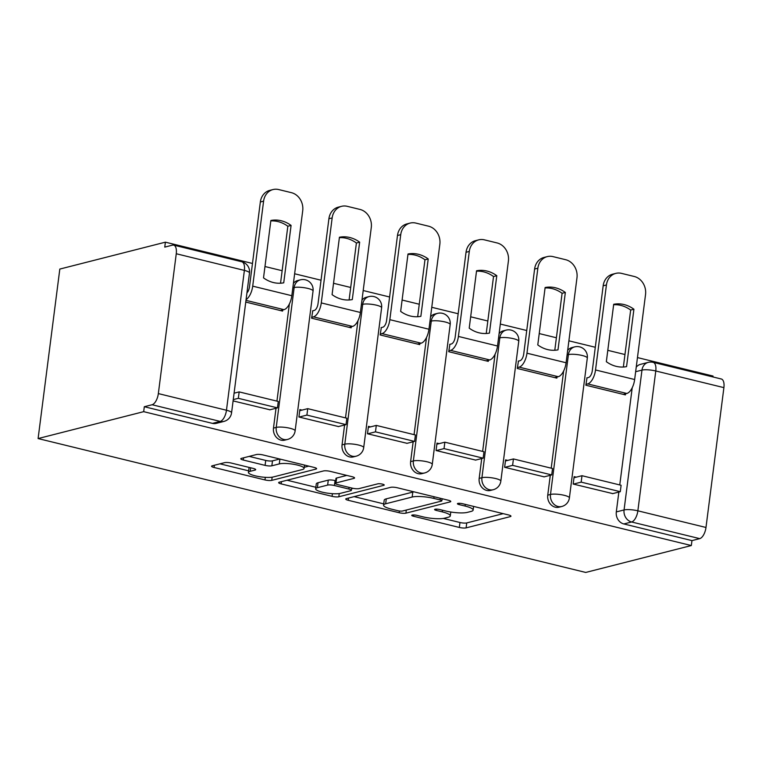 <?xml version="1.0" encoding="UTF-8"?>
<svg xmlns="http://www.w3.org/2000/svg" width="762" height="762" viewBox="0 0 762 762"><rect width="100%" height="100%" fill="white"/><g stroke="black" fill="none" stroke-linecap="round" stroke-linejoin="round"><path stroke-width="1.14" d="M412.194 515.064A3.505 0.743 -172.7 0 0 411.737 515.36A3.505 0.743 -172.7 0 0 413.499 516.245L459.334 527.447A5.001 1.057 -172.7 0 0 466.106 527.876L510.311 516.617A5.001 1.057 -172.7 0 0 510.959 516.198A5.001 1.057 -172.7 0 0 508.454 514.931L462.61 503.73A3.505 0.743 -172.7 0 0 457.876 503.425A3.505 0.743 -172.7 0 0 457.419 503.72A3.505 0.743 -172.7 0 0 459.172 504.606L465.106 506.054A16.012 3.381 -172.7 0 1 473.126 510.092A16.012 3.381 -172.7 0 1 471.049 511.435L467.373 512.369A16.012 3.381 -172.7 0 1 445.703 510.997L439.769 509.549A3.505 0.743 -172.7 0 0 435.035 509.245A3.505 0.743 -172.7 0 0 434.578 509.54A3.505 0.743 -172.7 0 0 436.34 510.426L442.265 511.873A16.012 3.381 -172.7 0 1 450.285 515.912A16.012 3.381 -172.7 0 1 448.218 517.246L444.532 518.189A16.012 3.381 -172.7 0 1 422.862 516.817L416.938 515.369A3.505 0.743 -172.7 0 0 412.194 515.064M231.391 463.077A5.001 1.057 -172.7 0 0 224.619 462.648L212.217 465.811A5.001 1.057 -172.7 0 0 211.569 466.23A5.001 1.057 -172.7 0 0 214.074 467.487L264.976 479.936A5.001 1.057 -172.7 0 0 271.748 480.365L315.954 469.097A5.001 1.057 -172.7 0 0 316.601 468.678A5.001 1.057 -172.7 0 0 314.096 467.42L263.185 454.971A5.001 1.057 -172.7 0 0 256.423 454.543L241.44 458.362A5.001 1.057 -172.7 0 0 240.792 458.781A5.001 1.057 -172.7 0 0 243.297 460.038L265.081 465.372A5.001 1.057 -172.7 0 0 271.853 465.801L279.283 463.906A13.383 2.829 -172.7 0 1 294.399 464.42A13.383 2.829 -172.7 0 1 304.095 468.43A13.383 2.829 -172.7 0 1 302.362 469.544L273.263 476.964A13.383 2.829 -172.7 0 1 258.147 476.45A13.383 2.829 -172.7 0 1 248.45 472.44A13.383 2.829 -172.7 0 1 250.184 471.316L255.032 470.087A5.001 1.057 -172.7 0 0 255.68 469.668A5.001 1.057 -172.7 0 0 253.175 468.401L231.391 463.077M38.1 438.56L143.685 411.661L691.324 545.544L585.74 572.443L38.1 438.56L59.817 269.072L165.392 242.173L252.47 263.462M346.386 498.605A5.001 1.057 -172.7 0 0 345.738 499.024A5.001 1.057 -172.7 0 0 348.244 500.291L399.155 512.731A5.001 1.057 -172.7 0 0 405.917 513.159L450.123 501.901A5.001 1.057 -172.7 0 0 450.771 501.482A5.001 1.057 -172.7 0 0 448.266 500.224L397.364 487.775A5.001 1.057 -172.7 0 0 390.592 487.347L346.386 498.605M332.07 496.338L281.159 483.889A5.001 1.057 -172.7 0 1 278.654 482.622A5.001 1.057 -172.7 0 1 279.302 482.203L323.507 470.945A5.001 1.057 -172.7 0 1 330.279 471.373L352.063 476.698A5.001 1.057 -172.7 0 1 354.568 477.965A5.001 1.057 -172.7 0 1 353.92 478.384L335.994 482.946A5.001 1.057 -172.7 0 0 335.347 483.365A5.001 1.057 -172.7 0 0 337.852 484.632L352.301 488.166A5.001 1.057 -172.7 0 0 359.073 488.594L377.742 483.841A3.505 0.743 -172.7 0 1 381.695 483.975A3.505 0.743 -172.7 0 1 384.229 485.023A3.505 0.743 -172.7 0 1 383.781 485.318L338.833 496.767A5.001 1.057 -172.7 0 1 332.07 496.338L332.403 493.69M712.927 376.952L713.042 376.057L637.461 357.578M624.964 354.53L607.8 350.329M595.293 347.272L568.9 340.824M556.403 337.766L539.229 333.565M526.732 330.508L500.329 324.06M487.832 321.002L470.668 316.802M458.162 313.744L431.768 307.296M419.271 304.238L402.098 300.038M389.601 296.99L363.207 290.532M350.701 287.474L333.537 283.283M321.031 280.226L294.637 273.768M282.14 270.71L264.966 266.519M143.685 411.661L144.313 406.718L152.076 404.746A10.192 4.696 -76.3 0 0 158.344 393.592L176.26 253.746A10.192 4.696 -76.3 0 0 173.669 245.116A10.192 4.696 -76.3 0 0 172.517 245.135L164.763 247.117L165.392 242.173M691.324 545.544L691.963 540.61L623.83 523.951A10.192 8.792 -104.3 0 1 616.306 511.921L618.858 492.062M619.763 484.937L632.212 387.753M705.983 527.475L723.9 387.629L655.777 370.98L637.861 510.816L705.983 527.475A10.192 4.696 103.7 0 1 699.716 538.629L631.593 521.98A10.192 8.792 -104.3 0 1 624.068 509.94L641.975 370.103A10.192 8.792 -104.3 0 1 648.252 362.369L640.499 364.35A10.192 8.792 75.7 0 0 636.241 367.16M691.963 540.61L699.716 538.629M635.651 371.713L641.975 370.103A10.192 2.153 -172.7 0 1 655.777 370.98A10.192 4.696 -76.3 0 0 653.186 362.35L721.319 379A10.192 4.696 103.7 0 1 723.9 387.629M587.016 377.866L585.854 385.22L625.412 394.897L625.545 393.792M576.272 477.164L574.138 476.641L573.195 484.051L612.762 493.605M507.711 460.4L505.577 459.877L504.625 467.287L544.201 476.85M518.455 361.102L517.284 368.465L556.841 378.133L556.984 377.028M439.141 443.636L437.007 443.113L436.064 450.523L475.631 460.086M449.894 344.338L448.723 351.701L488.28 361.369L488.423 360.264M370.58 426.872L368.446 426.349L367.494 433.768L407.07 443.322M381.324 327.574L380.152 334.937L419.71 344.605L419.852 343.5M302.019 410.108L299.876 409.594L298.933 417.005L338.499 426.558M312.763 310.82L311.591 318.173L351.149 327.841L351.292 326.746M233.096 400.907L269.938 409.794M245.764 302.076L282.578 311.077L282.721 309.982M273.482 428.111L276.235 427.406A10.192 8.792 -104.3 0 0 287.541 439.436L284.788 440.131A10.192 8.792 75.7 0 1 273.482 428.111L276.025 408.242M276.939 401.126L289.389 303.933M342.052 444.875L344.805 444.17A10.192 8.792 -104.3 0 0 356.111 456.2L353.358 456.895A10.192 8.792 75.7 0 1 342.052 444.875L344.595 425.005M345.5 417.89L357.959 320.697M410.613 461.629L413.366 460.934A10.192 8.792 -104.3 0 0 424.672 472.954L421.919 473.659A10.192 8.792 75.7 0 1 410.613 461.629L413.156 441.769M414.071 434.654L426.52 337.461M479.174 478.393L481.927 477.698A10.192 8.792 -104.3 0 0 493.243 489.718L490.49 490.423A10.192 8.792 75.7 0 1 479.174 478.393L481.727 458.534M482.632 451.418L495.081 354.225M547.745 495.157L550.497 494.452A10.192 8.792 -104.3 0 0 561.804 506.482L559.051 507.187A10.192 8.792 75.7 0 1 547.745 495.157L550.288 475.298M551.202 468.182L563.651 370.989M287.541 439.436A10.192 10.192 0 0 0 295.132 430.854A10.192 2.153 7.3 0 0 290.027 428.282A10.192 2.153 7.3 0 0 276.235 427.406L294.151 287.56A10.192 8.792 -104.3 0 1 300.418 279.835L297.675 280.54A10.192 8.792 75.7 0 0 293.408 283.35M356.111 456.2A10.192 10.192 0 0 0 363.703 447.618A10.192 2.153 7.3 0 0 358.597 445.046A10.192 2.153 7.3 0 0 344.805 444.17L362.712 304.324A10.192 8.792 -104.3 0 1 368.989 296.599L366.236 297.294A10.192 8.792 75.7 0 0 361.979 300.104M424.672 472.954A10.192 10.192 0 0 0 432.264 464.372A10.192 2.153 7.3 0 0 427.158 461.81A10.192 2.153 7.3 0 0 413.366 460.934L431.282 321.088A10.192 8.792 -104.3 0 1 437.55 313.363L434.797 314.058A10.192 8.792 75.7 0 0 430.54 316.868M493.243 489.718A10.192 10.192 0 0 0 500.834 481.136A10.192 2.153 7.3 0 0 495.729 478.565A10.192 2.153 7.3 0 0 481.927 477.698L499.843 337.852A10.192 8.792 -104.3 0 1 506.12 330.127L503.368 330.822A10.192 8.792 75.7 0 0 499.11 333.632M561.804 506.482A10.192 10.192 0 0 0 569.395 497.9A10.192 2.153 7.3 0 0 564.29 495.329A10.192 2.153 7.3 0 0 550.497 494.452L568.414 354.616A10.192 8.792 -104.3 0 1 574.681 346.881L571.929 347.586A10.192 8.792 75.7 0 0 567.671 350.396M144.313 406.718L212.446 423.377A10.192 8.792 75.7 0 0 216.227 423.377L223.98 421.396A10.192 8.792 -104.3 0 1 220.199 421.405L152.076 404.746M443.313 518.436L459.972 522.503A5.001 1.057 -172.7 0 0 466.735 522.932L503.187 513.645M442.046 499.177L443.008 498.939M354.139 496.633L383.734 503.873M397.84 510.702A3.505 0.743 -172.7 0 0 402.584 510.997L441.388 501.11A3.505 0.743 -172.7 0 0 441.836 500.824A3.505 0.743 -172.7 0 0 440.084 499.939L433.826 498.405A16.012 3.381 -172.7 0 0 412.166 497.034L385.639 503.796A16.012 3.381 -172.7 0 0 383.572 505.13A16.012 3.381 -172.7 0 0 391.592 509.168L397.84 510.702M414.023 491.852A16.012 3.381 -172.7 0 0 412.794 492.09L412.166 497.034M383.572 505.13L384.2 500.196A16.012 3.381 -172.7 0 1 386.277 498.853L412.794 492.09M315.849 487.27L287.055 480.231M346.805 475.412L336.623 478.012A5.001 1.057 -172.7 0 0 335.975 478.431L335.347 483.365M353.12 488.347L351.568 488.737M317.392 487.69A13.383 2.829 -172.7 0 0 315.659 488.813A13.383 2.829 -172.7 0 0 325.355 492.814A13.383 2.829 -172.7 0 0 340.471 493.328L350.72 490.718A5.001 1.057 -172.7 0 0 351.368 490.299A5.001 1.057 -172.7 0 0 348.863 489.042L334.413 485.508A5.001 1.057 -172.7 0 0 327.641 485.08L317.392 487.69L318.021 482.746A13.383 2.829 -172.7 0 0 316.287 483.87L315.659 488.813M318.021 482.746L328.279 480.136A5.001 1.057 -172.7 0 1 335.042 480.565L335.68 480.717M249.098 467.411A13.383 2.829 -172.7 0 0 249.079 467.497L248.45 472.44M249.193 456.39L265.719 460.429A5.001 1.057 -172.7 0 0 272.491 460.858L279.711 459.019M304.238 467.306L308.839 466.134M219.97 463.829L248.65 470.849M616.172 366.341A31.604 27.251 75.7 0 0 626.564 366.627L633.917 309.229A31.604 27.251 -104.3 0 0 613.696 304.286L606.342 361.683A31.604 27.251 75.7 0 0 616.172 366.341M586.788 377.923L588.521 377.485A6.115 2.819 -76.3 0 0 592.284 370.789L603.171 285.798A15.288 13.183 -104.3 0 1 612.581 274.206L615.839 273.377A15.288 13.183 75.7 0 0 606.428 284.969L595.532 369.961A12.744 5.867 103.7 0 1 587.702 383.905L585.959 384.353M573.996 477.745L581.987 475.707L581.168 482.127L620.287 491.69L612.524 493.671M581.168 482.127L573.415 484.108M581.987 475.707L621.106 485.27L620.287 491.69M615.839 273.377A15.288 13.183 75.7 0 1 621.506 273.368L634.251 276.482A15.288 13.183 75.7 0 1 645.538 294.532L634.651 379.524A12.744 5.867 103.7 0 1 626.812 393.468L623.278 394.373M623.364 367.017L630.66 310.058L633.917 309.229M613.639 304.724A31.604 27.251 -104.3 0 1 630.66 310.058M547.602 349.577A31.604 27.251 75.7 0 0 557.994 349.863L565.347 292.465A31.604 27.251 -104.3 0 0 545.125 287.522L537.782 344.919A31.604 27.251 75.7 0 0 547.602 349.577M518.217 361.159L519.96 360.721A6.115 2.819 -76.3 0 0 523.723 354.025L534.61 269.034A15.288 13.183 -104.3 0 1 544.02 257.442L547.268 256.613A15.288 13.183 75.7 0 0 537.858 268.205L526.971 353.197A12.744 5.867 103.7 0 1 519.132 367.141L517.398 367.589M505.435 460.981L513.426 458.943L512.597 465.363L551.717 474.926L543.963 476.907M512.597 465.363L504.844 467.344M513.426 458.943L552.545 468.506L551.717 474.926M547.268 256.613A15.288 13.183 75.7 0 1 552.945 256.603L565.69 259.718A15.288 13.183 75.7 0 1 576.977 277.768L566.09 362.76A12.744 5.867 103.7 0 1 558.251 376.704L554.707 377.609M554.793 350.253L562.099 293.294L565.347 292.465M545.078 287.96A31.604 27.251 -104.3 0 1 562.099 293.294M479.041 332.813A31.604 27.251 75.7 0 0 489.433 333.099L496.786 275.701A31.604 27.251 -104.3 0 0 476.564 270.758L469.211 328.155A31.604 27.251 75.7 0 0 479.041 332.813M449.656 344.395L451.39 343.957A6.115 2.819 -76.3 0 0 455.152 337.261L466.039 252.27A15.288 13.183 -104.3 0 1 475.45 240.678L478.707 239.849A15.288 13.183 75.7 0 0 469.297 251.441L458.41 336.433A12.744 5.867 103.7 0 1 450.571 350.377L448.837 350.825M436.864 444.217L444.856 442.179L444.036 448.608L483.156 458.172L475.402 460.143M444.036 448.608L436.283 450.58M444.856 442.179L483.975 451.742L483.156 458.172M478.707 239.849A15.288 13.183 75.7 0 1 484.375 239.84L497.129 242.954A15.288 13.183 75.7 0 1 508.406 261.004L497.519 345.996A12.744 5.867 103.7 0 1 489.69 359.94L486.146 360.845M486.232 333.499L493.528 276.53L496.786 275.701M476.507 271.196A31.604 27.251 -104.3 0 1 493.528 276.53M410.48 316.049A31.604 27.251 75.7 0 0 420.862 316.335L428.215 258.947A31.604 27.251 -104.3 0 0 408.003 254.003L400.65 311.391A31.604 27.251 75.7 0 0 410.48 316.049M381.086 327.641L382.829 327.193A6.115 2.819 -76.3 0 0 386.591 320.497L397.478 235.506A15.288 13.183 -104.3 0 1 406.889 223.914L410.137 223.085A15.288 13.183 75.7 0 0 400.726 234.677L389.839 319.669A12.744 5.867 103.7 0 1 382 333.623L380.267 334.061M368.303 427.453L376.295 425.415L375.476 431.844L414.585 441.408L406.832 443.379M375.476 431.844L367.713 433.816M376.295 425.415L415.414 434.978L414.585 441.408M410.137 223.085A15.288 13.183 75.7 0 1 415.814 223.076L428.558 226.19A15.288 13.183 75.7 0 1 439.845 244.24L428.958 329.232A12.744 5.867 103.7 0 1 421.119 343.186L417.576 344.081M417.671 316.735L424.967 259.775L428.215 258.947M407.946 254.432A31.604 27.251 -104.3 0 1 424.967 259.775M341.909 299.295A31.604 27.251 75.7 0 0 352.301 299.58L359.654 242.183A31.604 27.251 -104.3 0 0 339.433 237.239L332.08 294.637A31.604 27.251 75.7 0 0 341.909 299.295M312.525 310.877L314.258 310.429A6.115 2.819 -76.3 0 0 318.021 303.743L328.908 218.742A15.288 13.183 -104.3 0 1 338.318 207.15L341.576 206.321A15.288 13.183 75.7 0 0 332.165 217.913L321.278 302.914A12.744 5.867 103.7 0 1 313.439 316.859L311.706 317.297M299.742 410.689L307.724 408.651L306.905 415.08L346.024 424.644L338.271 426.615M306.905 415.08L299.152 417.052M307.724 408.651L346.843 418.214L346.024 424.644M341.576 206.321A15.288 13.183 75.7 0 1 347.243 206.321L359.997 209.436A15.288 13.183 75.7 0 1 371.285 227.476L360.388 312.477A12.744 5.867 103.7 0 1 352.558 326.422L349.015 327.327M349.101 299.971L356.397 243.011L359.654 242.183M339.376 237.668A31.604 27.251 -104.3 0 1 356.397 243.011M273.348 282.531A31.604 27.251 75.7 0 0 283.731 282.816L291.084 225.419A31.604 27.251 -104.3 0 0 270.872 220.475L263.519 277.873A31.604 27.251 75.7 0 0 273.348 282.531M234.086 393.182L239.163 391.897L238.344 398.316L277.454 407.88L269.7 409.861M238.344 398.316L233.267 399.612M239.163 391.897L278.282 401.46L277.454 407.88M246.936 292.894A6.115 2.819 -76.3 0 0 249.46 286.979L260.347 201.987A15.288 13.183 -104.3 0 1 269.758 190.386L273.006 189.557A15.288 13.183 75.7 0 1 278.682 189.557L291.427 192.672A15.288 13.183 75.7 0 1 302.714 210.722L291.827 295.713A12.744 5.867 103.7 0 1 283.988 309.658L280.445 310.563M273.006 189.557A15.288 13.183 75.7 0 0 263.595 201.158L252.708 286.15A12.744 5.867 103.7 0 1 246.078 299.571M280.54 283.207L287.836 226.247L291.084 225.419M270.815 220.913A31.604 27.251 -104.3 0 1 287.836 226.247M413.661 514.95L413.499 516.245M459.343 503.311L459.172 504.606M436.502 509.13L436.34 510.426M158.344 393.592L226.466 410.242L244.383 270.405L176.26 253.746M616.306 511.921L624.068 509.94A10.192 2.153 -172.7 0 1 637.861 510.816A10.192 4.696 103.7 0 1 631.593 521.98L623.83 523.951M292.827 287.903L294.151 287.56A10.192 2.153 7.3 0 1 307.943 288.436A10.192 2.153 -172.7 0 1 313.049 291.008A10.192 10.192 0 0 0 300.418 279.835M361.398 304.667L362.712 304.324A10.192 2.153 7.3 0 1 376.514 305.2A10.192 2.153 -172.7 0 1 381.619 307.772A10.192 10.192 0 0 0 368.989 296.599M429.958 321.431L431.282 321.088A10.192 2.153 7.3 0 1 445.075 321.964A10.192 2.153 -172.7 0 1 450.18 324.536A10.192 10.192 0 0 0 437.55 313.363M498.519 338.185L499.843 337.852A10.192 2.153 7.3 0 1 513.636 338.728A10.192 2.153 -172.7 0 1 518.751 341.3A10.192 10.192 0 0 0 506.12 330.127M567.09 354.949L568.414 354.616A10.192 2.153 7.3 0 1 582.206 355.492A10.192 2.153 -172.7 0 1 587.312 358.054A10.192 10.192 0 0 0 574.681 346.881M212.446 423.377L220.199 421.405A10.192 4.696 103.7 0 0 226.466 410.242A10.192 2.153 7.3 0 1 231.572 412.813L249.488 272.967A10.192 10.192 0 0 0 241.802 261.776L173.669 245.116M241.802 261.776A10.192 4.696 -76.3 0 1 244.383 270.405A10.192 2.153 7.3 0 1 249.488 272.967M442.484 510.207L442.265 511.873M465.325 504.387L465.106 506.054M510.435 515.626L510.311 516.617M466.735 522.932L466.106 527.876M459.972 522.503L459.334 527.447M450.256 500.91L450.123 501.901M406.317 510.045L405.917 513.159M399.374 510.978L399.155 512.731M348.529 498.062L348.244 500.291M440.303 498.272L440.084 499.939M434.045 496.748L433.826 498.405M386.277 498.853L385.639 503.796M281.445 481.66L281.159 483.889M354.044 477.393L353.92 478.384M336.623 478.012L335.994 482.946M383.867 484.622L383.781 485.318M339.242 493.566L338.833 496.767M349.082 487.375L348.863 489.042M335.042 480.565L334.413 485.508M328.279 480.136L327.641 485.08M255.156 469.097L255.032 470.087M250.631 467.782L250.184 471.316M279.902 459.057L279.283 463.906M272.491 460.858L271.853 465.801M265.719 460.429L265.081 465.372M243.583 457.819L243.297 460.038M316.078 468.116L315.954 469.097M272.158 477.183L271.748 480.365M265.319 477.326L264.976 479.936M214.36 465.258L214.074 467.487M587.702 383.905L626.812 393.468M606.428 284.969L603.171 285.798M595.532 369.961L634.651 379.524M519.132 367.141L558.251 376.704M537.858 268.205L534.61 269.034M526.971 353.197L566.09 362.76M450.571 350.377L489.69 359.94M469.297 251.441L466.039 252.27M458.41 336.433L497.519 345.996M382 333.623L421.119 343.186M400.726 234.677L397.478 235.506M389.839 319.669L428.958 329.232M313.439 316.859L352.558 326.422M332.165 217.913L328.908 218.742M321.278 302.914L360.388 312.477M245.983 300.361L283.988 309.658M263.595 201.158L260.347 201.987M252.708 286.15L291.827 295.713M587.312 358.054L569.395 497.9M518.751 341.3L500.834 481.136M450.18 324.536L432.264 464.372M381.619 307.772L363.703 447.618M313.049 291.008L295.132 430.854M223.98 421.396A10.192 10.192 0 0 0 231.572 412.813M653.186 362.35A10.192 10.192 0 0 0 648.252 362.369M450.79 512.016L450.285 515.912M473.602 506.416L473.126 510.092M442.112 498.719L441.836 500.824M351.663 488.004L351.368 490.299M304.524 465.077L304.095 468.43"/></g></svg>
